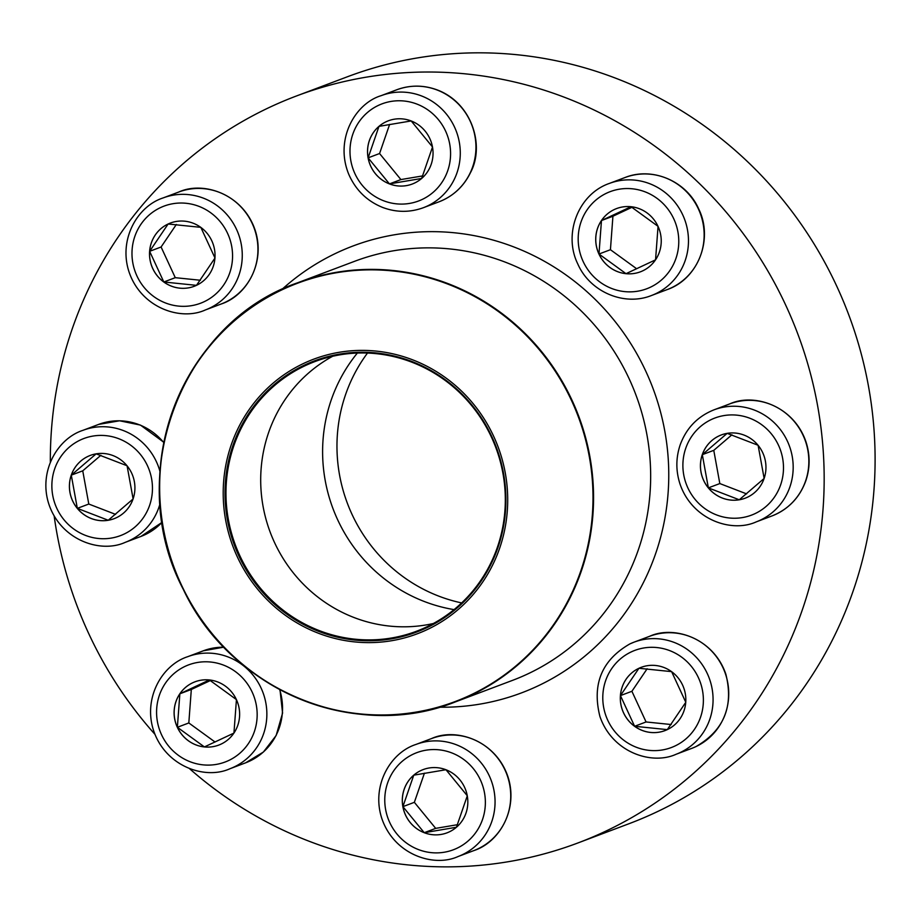 <?xml version="1.0" encoding="UTF-8"?>
<svg xmlns="http://www.w3.org/2000/svg" width="920" height="920" viewBox="0 0 920 920"><rect width="100%" height="100%" fill="white"/><g stroke="black" fill="none" stroke-linecap="round" stroke-linejoin="round"><path stroke-width="1.38" d="M71.254 475.168A33.798 32.614 69.4 0 1 90.24 455.434A33.798 32.614 69.4 0 1 132.675 475.559A33.798 32.614 69.4 0 1 114.08 518.696A33.798 32.614 69.4 0 1 79.396 510.715A33.798 32.614 69.4 0 1 71.254 475.168M127.087 465.83L133.101 498.858M133.101 498.962L108.238 520.26A33.798 32.614 -110.6 0 0 114.091 518.684M77.326 508.357A33.798 32.614 -110.6 0 0 108.238 520.26L77.326 508.357L71.288 475.145A33.798 32.614 -110.6 0 0 77.326 508.357L88.791 504.045L115.598 514.372M90.263 455.434A33.798 32.614 -110.6 0 0 71.288 475.145L96.151 453.847L127.063 465.75M100.889 455.285L82.742 470.833L88.791 504.045M71.288 475.145L82.742 470.833M177.33 727.294A33.798 32.614 69.4 0 1 194.948 681.823A33.798 32.614 69.4 0 1 237.394 701.948A33.798 32.614 69.4 0 1 218.787 745.073A33.798 32.614 69.4 0 1 177.33 727.294M194.971 681.823A33.798 32.614 -110.6 0 0 179.86 693.795A33.798 32.614 -110.6 0 0 177.364 727.283A33.798 32.614 -110.6 0 0 204.412 746.925L177.364 727.283L179.86 693.795L209.403 679.949L236.44 699.602L233.944 733.079L204.412 746.925A33.798 32.614 -110.6 0 0 218.81 745.073M210.392 680.535L191.314 689.471L188.818 722.959L215.061 742.026M179.86 693.795L191.314 689.471M177.364 727.283L188.818 722.959M424.2 832.703A33.798 32.614 69.4 0 1 402.304 801.009A33.798 32.614 69.4 0 1 423.142 769.591A33.798 32.614 69.4 0 1 465.589 789.716A33.798 32.614 69.4 0 1 446.982 832.853A33.798 32.614 69.4 0 1 424.2 832.703M423.166 769.591A33.798 32.614 -110.6 0 0 413.758 775.169L445.97 769.73L467.303 795.777L456.435 827.252L424.235 832.692A33.798 32.614 -110.6 0 0 447.005 832.841M402.902 806.644A33.798 32.614 -110.6 0 0 424.235 832.692L402.902 806.644L413.758 775.169A33.798 32.614 -110.6 0 0 402.902 806.644L414.356 802.32L435.689 828.368L457.596 824.676M424.419 773.179L414.356 802.32M424.235 832.692L435.689 828.368M667.253 729.64A33.798 32.614 69.4 0 1 664.999 730.595A33.798 32.614 69.4 0 1 622.553 710.47A33.798 32.614 69.4 0 1 641.159 667.345A33.798 32.614 69.4 0 1 683.123 686.285A33.798 32.614 69.4 0 1 667.253 729.64M641.171 667.333A33.798 32.614 -110.6 0 0 638.94 668.276A33.798 32.614 -110.6 0 0 620.436 695.6L638.94 668.276L671.6 671.634M671.646 671.692L685.756 702.213M685.779 702.305L667.287 729.629L634.616 726.282A33.798 32.614 -110.6 0 0 665.01 730.583M620.436 695.6A33.798 32.614 -110.6 0 0 634.616 726.282L620.436 695.6L631.902 691.288L646.07 721.958L671.197 724.534M647.151 668.759L631.902 691.288M634.616 726.282L646.07 721.958M259.474 396.497A146.751 141.611 69.4 0 1 500.629 454.25A146.751 141.611 69.4 0 1 336.248 638.768A146.751 141.611 69.4 0 1 259.474 396.497M260.82 397.762A144.888 139.817 69.4 0 1 498.916 454.791A144.888 139.817 69.4 0 1 336.616 636.962A144.888 139.817 69.4 0 1 260.82 397.762M261.59 398.233A144.083 139.046 69.4 0 1 314.835 361.606A144.083 139.046 69.4 0 1 495.753 447.396A144.083 139.046 69.4 0 1 416.461 631.258A144.083 139.046 69.4 0 1 250.872 575.403A144.083 139.046 69.4 0 1 261.59 398.233M433.366 623.507A144.083 139.046 69.4 0 1 430.192 624.185A144.083 139.046 69.4 0 1 279.703 552.667A144.083 139.046 69.4 0 1 296.32 385.147A144.083 139.046 69.4 0 1 329.82 357.857A144.083 139.046 69.4 0 1 332.649 356.27M454.054 609.615A156.986 151.501 69.4 0 1 333.028 508.725A156.986 151.501 69.4 0 1 357.362 353.061M461.656 602.922A156.986 151.501 69.4 0 1 367.494 353.061M189.359 768.522A399.13 385.169 -110.6 0 0 578.013 842.927L628.935 823.745A399.13 385.169 -110.6 0 0 746.315 160.505A399.13 385.169 -110.6 0 0 347.426 76.762L296.504 95.956A399.13 385.169 -110.6 0 0 50.336 462.231M578.013 842.927A399.13 385.169 -110.6 0 0 695.394 179.699A399.13 385.169 -110.6 0 0 296.504 95.956M54.165 516.016A399.13 385.169 -110.6 0 0 154.951 734.332M764.106 478.492A33.798 32.614 69.4 0 1 745.108 498.214A33.798 32.614 69.4 0 1 702.673 478.089A33.798 32.614 69.4 0 1 721.269 434.953A33.798 32.614 69.4 0 1 755.964 442.934A33.798 32.614 69.4 0 1 764.106 478.492M721.292 434.953A33.798 32.614 -110.6 0 0 702.317 454.664A33.798 32.614 -110.6 0 0 708.354 487.876L702.317 454.664L727.179 433.354L758.091 445.257M758.114 445.349L764.129 478.377M764.129 478.469L739.266 499.778A33.798 32.614 -110.6 0 0 745.131 498.203M708.354 487.876A33.798 32.614 -110.6 0 0 739.266 499.778L708.354 487.876L719.819 483.563L746.626 493.89M731.918 434.803L713.77 450.351L719.819 483.563M702.317 454.664L713.77 450.351M658.019 226.355A33.798 32.614 69.4 0 1 640.4 271.825A33.798 32.614 69.4 0 1 597.966 251.7A33.798 32.614 69.4 0 1 616.561 208.575A33.798 32.614 69.4 0 1 658.019 226.355M598.977 254.023A33.798 32.614 -110.6 0 0 626.014 273.677L598.977 254.023L601.473 220.547A33.798 32.614 -110.6 0 0 598.977 254.023L610.431 249.711L636.674 268.767M616.584 208.564A33.798 32.614 -110.6 0 0 601.473 220.547L631.005 206.701L658.053 226.343L655.557 259.831L626.014 273.677A33.798 32.614 -110.6 0 0 640.412 271.814M632.005 207.287L612.927 216.223L610.431 249.711M601.473 220.547L612.927 216.223M411.148 120.945A33.798 32.614 69.4 0 1 433.044 152.639A33.798 32.614 69.4 0 1 412.206 184.058A33.798 32.614 69.4 0 1 369.771 163.933A33.798 32.614 69.4 0 1 388.366 120.796A33.798 32.614 69.4 0 1 411.148 120.945M388.378 120.796A33.798 32.614 -110.6 0 0 378.982 126.362A33.798 32.614 -110.6 0 0 368.115 157.849A33.798 32.614 -110.6 0 0 389.447 183.896L368.115 157.849L378.982 126.362L411.183 120.934L432.515 146.981L421.659 178.457L389.447 183.896A33.798 32.614 -110.6 0 0 412.217 184.046M389.631 124.384L379.569 153.525L400.913 179.572L422.809 175.881M368.115 157.849L379.569 153.525M389.447 183.896L400.913 179.572M214.981 258.025L196.477 285.349L163.817 281.991L149.638 251.321L168.13 223.997A33.798 32.614 69.4 0 1 170.361 223.054A33.798 32.614 69.4 0 1 212.796 243.179A33.798 32.614 69.4 0 1 194.2 286.304A33.798 32.614 69.4 0 1 152.225 267.363A33.798 32.614 69.4 0 1 168.107 224.008A33.798 32.614 -110.6 0 0 149.638 251.321A33.798 32.614 -110.6 0 0 163.817 281.991A33.798 32.614 -110.6 0 0 194.212 286.304M170.373 223.054A33.798 32.614 -110.6 0 0 168.13 223.997L200.802 227.343M200.847 227.412L214.946 257.933M176.352 224.468L161.092 246.997L175.271 277.679L200.399 280.255M149.638 251.321L161.092 246.997M163.817 281.991L175.271 277.679M149.615 505.344A51.888 50.071 -110.6 0 0 92.885 436.08A51.888 50.071 -110.6 0 0 63.986 519.777A51.888 50.071 -110.6 0 0 149.615 505.344M162.115 522.307L140.898 536.452A59.869 57.776 -110.6 0 0 162.104 522.238M159.999 503.769A59.869 57.776 69.4 0 1 158.873 507.414A59.869 57.776 69.4 0 1 125.235 542.351C100.705 553.587 61.226 540.408 48.99 504.539C38.076 471.994 57.247 438.575 83.007 430.307A59.869 57.776 69.4 0 1 159.942 471.362M163.794 442.623A59.869 57.776 -110.6 0 0 98.67 424.396L83.007 430.307M252.218 692.196A51.888 50.071 -110.6 0 0 165.347 683.295A51.888 50.071 -110.6 0 0 203.044 764.853A51.888 50.071 -110.6 0 0 252.218 692.196M279.979 689.678L282.578 713.046L276.161 735.482L263.385 752.043L245.605 762.829A59.869 57.776 -110.6 0 0 279.623 689.494M261.154 688.194A59.869 57.776 69.4 0 1 229.942 768.74C205.413 779.964 165.945 766.785 153.697 730.917C142.784 698.383 161.966 664.964 187.714 656.684A59.869 57.776 69.4 0 1 261.154 688.194M223.882 647.197A59.869 57.776 -110.6 0 0 203.389 650.785L187.714 656.684M451.743 752.894A51.888 50.071 -110.6 0 0 385.629 809.554A51.888 50.071 -110.6 0 0 467.82 841.213A51.888 50.071 -110.6 0 0 451.743 752.894M431.584 738.553C456.101 727.329 495.581 740.508 507.817 776.376C518.742 808.91 499.56 842.329 473.811 850.609A59.869 57.776 -110.6 0 0 510.726 794.96A59.869 57.776 -110.6 0 0 471.937 738.817A59.869 57.776 -110.6 0 0 431.584 738.553L415.909 744.464A59.869 57.776 69.4 0 1 456.274 744.728A59.869 57.776 69.4 0 1 495.052 800.86A59.869 57.776 69.4 0 1 458.137 856.508C433.607 867.744 394.139 854.565 381.903 818.696C370.978 786.151 390.16 752.732 415.909 744.464M631.315 651.877A51.888 50.071 -110.6 0 0 624.68 740.91A51.888 50.071 -110.6 0 0 703.236 704.11A51.888 50.071 -110.6 0 0 631.315 651.877M676.143 754.25L691.817 748.351A59.869 57.776 -110.6 0 0 695.807 746.66A59.869 57.776 -110.6 0 0 723.936 669.863A59.869 57.776 -110.6 0 0 649.589 636.306L633.926 642.206A59.869 57.776 69.4 0 1 709.101 677.856A59.869 57.776 69.4 0 1 676.143 754.25C651.624 765.486 612.145 752.307 599.909 716.438C591.836 684.216 601.83 660.031 629.889 643.908A59.869 57.776 69.4 0 1 633.926 642.206L629.889 643.908M354.637 261.291A223.916 216.073 69.4 0 1 635.8 394.622A223.916 216.073 69.4 0 1 512.566 680.351L455.457 701.868A223.916 216.073 69.4 0 1 198.122 615.066A223.916 216.073 69.4 0 1 214.785 339.744A223.916 216.073 69.4 0 1 297.528 282.82A223.916 216.073 69.4 0 1 554.863 369.622A223.916 216.073 69.4 0 1 538.2 644.943A223.916 216.073 69.4 0 1 455.457 701.868C355.752 742.06 230.609 690.391 183.39 589.559C123.337 476.422 180.469 322.851 297.528 282.82L354.637 261.291M281.899 289.455A238.809 230.46 69.4 0 1 652.912 388.171A238.809 230.46 69.4 0 1 439.334 707.204M537.74 644.736A223.514 215.694 -110.6 0 0 520.881 330.153A223.514 215.694 -110.6 0 0 214.912 340.078A223.514 215.694 -110.6 0 0 231.771 654.672A223.514 215.694 -110.6 0 0 537.74 644.736M685.733 448.304A51.888 50.071 -110.6 0 0 742.474 517.569A51.888 50.071 -110.6 0 0 771.362 433.872A51.888 50.071 -110.6 0 0 685.733 448.304M729.709 403.914C754.227 392.679 793.707 405.858 805.943 441.726C810.186 454.848 810.152 467.877 805.817 480.815C799.641 497.674 788.348 509.392 771.926 515.959A59.869 57.776 -110.6 0 0 805.575 481.022A59.869 57.776 -110.6 0 0 791.143 418.059A59.869 57.776 -110.6 0 0 729.709 403.914L714.035 409.825A59.869 57.776 69.4 0 1 789.21 445.475A59.869 57.776 69.4 0 1 756.263 521.87C731.733 533.106 692.254 519.926 680.018 484.058C675.774 470.936 675.82 457.907 680.144 444.969C686.32 428.11 697.613 416.392 714.035 409.825M583.13 261.452A51.888 50.071 -110.6 0 0 670.001 270.353A51.888 50.071 -110.6 0 0 632.316 188.795A51.888 50.071 -110.6 0 0 583.13 261.452M624.99 177.537C652.395 166.474 686.63 181.183 698.706 208.955C713.632 239.005 698.176 278.921 667.219 289.582A59.869 57.776 -110.6 0 0 698.441 209.035A59.869 57.776 -110.6 0 0 624.99 177.537L609.327 183.436A59.869 57.776 69.4 0 1 684.503 219.086A59.869 57.776 69.4 0 1 651.556 295.481C624.162 306.544 589.915 291.835 577.841 264.063C562.913 234.013 578.358 194.097 609.327 183.436M383.605 200.755A51.888 50.071 -110.6 0 0 449.719 144.095A51.888 50.071 -110.6 0 0 367.528 112.435A51.888 50.071 -110.6 0 0 383.605 200.755M396.796 89.757C410.297 84.859 423.855 84.939 437.46 90.01C472.178 103.189 485.001 146.015 470.43 172.742C463.645 186.553 453.18 196.248 439.024 201.802A59.869 57.776 -110.6 0 0 475.939 146.165A59.869 57.776 -110.6 0 0 437.161 90.022A59.869 57.776 -110.6 0 0 396.796 89.757L381.133 95.668A59.869 57.776 69.4 0 1 456.308 131.319A59.869 57.776 69.4 0 1 423.361 207.713C409.86 212.612 396.301 212.531 382.697 207.46C367.022 201.123 355.729 190.095 348.806 174.397C334.328 139.368 355.292 103.408 381.133 95.668M204.033 301.772A51.888 50.071 -110.6 0 0 210.668 212.738A51.888 50.071 -110.6 0 0 132.123 249.538A51.888 50.071 -110.6 0 0 204.033 301.772M178.79 192.015C203.32 180.78 242.788 193.959 255.035 229.827C265.949 262.373 246.767 295.791 221.018 304.06A59.869 57.776 -110.6 0 0 225.009 302.381A59.869 57.776 -110.6 0 0 253.138 225.572A59.869 57.776 -110.6 0 0 178.79 192.015L163.116 197.927A59.869 57.776 69.4 0 1 237.463 231.483A59.869 57.776 69.4 0 1 209.346 308.28A59.869 57.776 69.4 0 1 205.344 309.971C180.826 321.195 141.346 308.027 129.11 272.159C118.185 239.614 137.368 206.195 163.116 197.927M140.898 536.452L125.235 542.351M98.67 424.396L119.577 420.785L140.472 425.097L163.852 442.313M245.605 762.829L229.942 768.74M203.389 650.785L223.847 647.162M473.811 850.609L458.137 856.508M649.589 636.306C674.119 625.071 713.586 638.25 725.834 674.119C733.895 706.341 723.902 730.514 695.853 746.649L695.75 746.695M771.926 515.959L756.263 521.87M667.219 289.582L651.556 295.481M439.024 201.802L423.361 207.713M221.018 304.06L205.344 309.971"/></g></svg>
